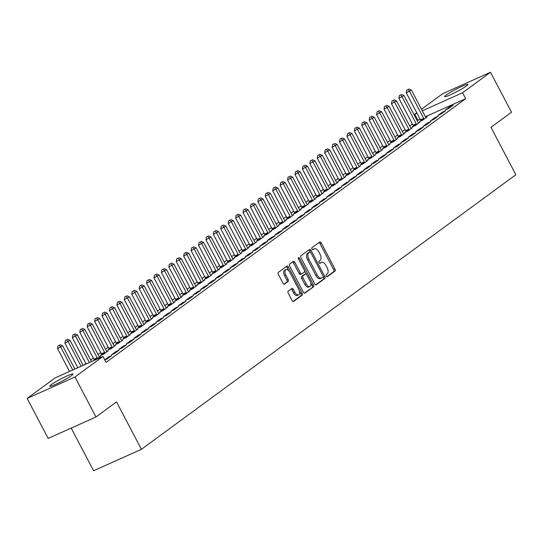 <?xml version="1.0" encoding="UTF-8"?>
<svg xmlns="http://www.w3.org/2000/svg" width="543" height="543" viewBox="0 0 543 543"><rect width="100%" height="100%" fill="white"/><g stroke="black" fill="none" stroke-linecap="round" stroke-linejoin="round"><path stroke-width="0.81" d="M326.214 276.102A1.154 0.624 65.9 0 0 327.198 276.787A1.154 0.624 65.9 0 0 327.259 276.747L334.997 271.072A1.649 0.889 65.9 0 0 334.963 269.084L321.218 242.911A1.649 0.889 65.9 0 0 319.82 241.94A1.649 0.889 65.9 0 0 319.732 241.995L311.987 247.669A1.154 0.624 65.9 0 0 312.015 249.061A1.154 0.624 65.9 0 0 312.999 249.739A1.154 0.624 65.9 0 0 313.06 249.705L314.058 248.965A5.281 2.844 65.9 0 1 314.343 248.803A5.281 2.844 65.9 0 1 318.836 251.911L319.983 254.09A5.281 2.844 65.9 0 1 320.092 260.457L319.087 261.19A1.154 0.624 65.9 0 0 319.114 262.581A1.154 0.624 65.9 0 0 320.099 263.26A1.154 0.624 65.9 0 0 320.16 263.226L321.157 262.493A5.281 2.844 65.9 0 1 321.442 262.323A5.281 2.844 65.9 0 1 325.936 265.432L327.076 267.618A5.281 2.844 65.9 0 1 327.191 273.977L326.187 274.71A1.154 0.624 65.9 0 0 326.214 276.102M51.293 384.654A13.113 1.269 152.3 0 1 64.081 377.337A13.113 1.269 152.3 0 1 72.986 374.046A13.113 1.269 152.3 0 1 71.452 375.62A13.113 1.269 152.3 0 1 58.664 382.937A13.113 1.269 152.3 0 1 49.766 386.236A13.113 1.269 152.3 0 1 51.293 384.654M446.217 95.052A13.113 1.269 152.3 0 1 459.005 87.735A13.113 1.269 152.3 0 1 467.903 84.436A13.113 1.269 152.3 0 1 466.376 86.018A13.113 1.269 152.3 0 1 453.588 93.335A13.113 1.269 152.3 0 1 444.683 96.627A13.113 1.269 152.3 0 1 446.217 95.052M288.211 291.191A1.649 0.889 65.9 0 0 288.245 293.172L292.1 300.517A1.649 0.889 65.9 0 0 293.498 301.487A1.649 0.889 65.9 0 0 293.587 301.44L302.186 295.134A1.649 0.889 65.9 0 0 302.152 293.145L288.408 266.973A1.649 0.889 65.9 0 0 287.003 266.002A1.649 0.889 65.9 0 0 286.914 266.056L278.321 272.355A1.649 0.889 65.9 0 0 278.355 274.344L283.012 283.215A1.649 0.889 65.9 0 0 284.417 284.186A1.649 0.889 65.9 0 0 284.505 284.138L288.184 281.437A1.649 0.889 65.9 0 0 288.15 279.448L285.842 275.05A4.412 2.376 65.9 0 1 285.985 269.593A4.412 2.376 65.9 0 1 289.738 272.192L298.779 289.426A4.412 2.376 65.9 0 1 298.636 294.883A4.412 2.376 65.9 0 1 294.883 292.283L293.376 289.412A1.649 0.889 65.9 0 0 291.978 288.435A1.649 0.889 65.9 0 0 291.883 288.489L288.211 291.191M102.946 356.473L74.968 376.991L27.15 398.413L55.128 377.901L102.946 356.473L106.055 362.398L465.656 98.697L462.541 92.772L422.291 110.806M421.47 109.252L442.701 93.681L490.519 72.26L511.52 112.258L490.96 127.327L515.85 174.731L141.411 449.319L116.521 401.915L95.968 416.99L74.968 376.991M490.519 72.26L462.541 92.772M314.75 283.908A1.649 0.889 65.9 0 0 316.155 284.878A1.649 0.889 65.9 0 0 316.243 284.824L324.836 278.525A1.649 0.889 65.9 0 0 324.802 276.536L311.058 250.364A1.649 0.889 65.9 0 0 309.659 249.393A1.649 0.889 65.9 0 0 309.571 249.441L300.971 255.746A1.649 0.889 65.9 0 0 301.012 257.735L314.75 283.908M313.508 286.833L304.915 293.132A1.649 0.889 65.9 0 1 304.827 293.186A1.649 0.889 65.9 0 1 303.422 292.215L289.684 266.043A1.649 0.889 65.9 0 1 289.65 264.054L293.329 261.353A1.649 0.889 65.9 0 1 293.417 261.305A1.649 0.889 65.9 0 1 294.815 262.276L300.388 272.891A1.649 0.889 65.9 0 0 301.793 273.862A1.649 0.889 65.9 0 0 301.881 273.808L304.324 272.016A1.649 0.889 65.9 0 0 304.29 270.034L298.487 258.977A1.154 0.624 65.9 0 1 298.521 257.552A1.154 0.624 65.9 0 1 299.505 258.23L313.474 284.844A1.649 0.889 65.9 0 1 313.508 286.833L304.358 293.172M71.194 428.088L93.593 470.74L141.411 449.319M104.765 359.948L107.297 358.814L111.749 355.55L108.519 357.002L104.69 359.805M126.587 344.669L123.356 346.115L118.903 349.38L122.141 347.934L126.587 344.669M94.258 360.084L93.26 360.817M96.491 359.364L100.74 356.249L99.328 356.88M141.431 333.789L138.2 335.235L133.748 338.499L136.979 337.054L141.431 333.789M109.102 349.197L107.901 350.079L111.132 348.633L115.584 345.368L114.173 346M156.275 322.902L153.038 324.347L148.592 327.612L151.823 326.167L156.275 322.902M123.94 338.316L122.738 339.192L125.969 337.746L130.422 334.481L129.01 335.112M171.113 312.021L167.882 313.467L163.429 316.732L166.66 315.286L171.113 312.021M138.784 327.429L137.583 328.311L140.813 326.866L145.266 323.601L143.854 324.232M185.957 301.134L182.726 302.587L178.274 305.852L181.505 304.399L185.957 301.134M153.621 316.549L152.42 317.431L155.651 315.978L160.104 312.714L158.692 313.345M200.795 290.254L197.564 291.7L193.111 294.964L196.342 293.519L200.795 290.254M168.466 305.661L167.264 306.544L170.495 305.098L174.948 301.833L173.536 302.465M215.639 279.367L212.408 280.819L207.955 284.084L211.186 282.631L215.639 279.367M183.303 294.781L182.102 295.663L185.333 294.218L189.785 290.946L188.38 291.584M230.476 268.486L227.245 269.932L222.793 273.197L226.024 271.751L230.476 268.486M198.147 283.901L196.946 284.776L200.177 283.331L204.63 280.066L203.218 280.697M245.321 257.606L242.09 259.052L237.637 262.317L240.868 260.871L245.321 257.606M212.985 273.014L211.79 273.896L215.021 272.45L219.474 269.185L218.062 269.817M260.158 246.719L256.927 248.165L252.475 251.429L255.705 249.984L260.158 246.719M227.829 262.133L226.628 263.009L229.859 261.563L234.311 258.298L232.899 258.93M275.002 235.838L271.771 237.284L267.319 240.549L270.55 239.103L275.002 235.838M242.673 251.246L241.472 252.128L244.703 250.683L249.156 247.418L247.744 248.049M289.84 224.951L286.609 226.404L282.156 229.669L285.387 228.216L289.84 224.951M257.511 240.366L256.31 241.248L259.54 239.796L263.993 236.531L262.581 237.169M304.684 214.071L301.453 215.517L297.001 218.781L300.231 217.336L304.684 214.071M272.355 229.479L271.154 230.361L274.385 228.915L278.837 225.65L277.425 226.282M319.522 203.184L316.291 204.636L311.838 207.901L315.069 206.449L319.522 203.184M287.193 218.598L285.991 219.481L289.222 218.035L293.675 214.763L292.263 215.401M334.366 192.303L331.135 193.749L326.682 197.014L329.913 195.568L334.366 192.303M302.037 207.718L300.836 208.593L304.066 207.148L308.519 203.883L307.107 204.514M349.203 181.423L345.972 182.869L341.52 186.134L344.751 184.688L349.203 181.423M316.874 196.831L315.673 197.713L318.904 196.267L323.356 193.003L321.945 193.634M364.048 170.536L360.817 171.982L356.364 175.246L359.595 173.801L364.048 170.536M331.719 185.95L330.517 186.833L333.748 185.38L338.201 182.115L336.789 182.747M378.885 159.656L375.654 161.101L371.202 164.366L374.432 162.92L378.885 159.656M346.556 175.063L345.355 175.946L348.586 174.5L353.038 171.235L351.626 171.866M393.729 148.768L390.498 150.221L386.046 153.486L389.277 152.033L393.729 148.768M361.4 164.183L360.199 165.065L363.43 163.613L367.882 160.348L366.471 160.986M408.567 137.888L405.336 139.334L400.89 142.599L404.121 141.153L408.567 137.888M376.238 153.296L375.037 154.178L378.267 152.732L382.72 149.468L381.308 150.099M423.411 127.001L420.18 128.453L415.728 131.718L418.958 130.266L423.411 127.001M391.082 142.415L389.881 143.298L393.112 141.852L397.564 138.58L396.152 139.218M438.255 116.121L435.024 117.566L430.572 120.831L433.803 119.385L438.255 116.121M405.92 131.535L404.718 132.411L407.949 130.965L412.402 127.7L410.99 128.331M453.093 105.24L449.862 106.686L445.409 109.951L448.64 108.505L453.093 105.24M420.764 120.648L419.563 121.53L422.793 120.084L427.246 116.82L425.834 117.451M465.656 98.697L425.4 116.731M420.092 119.114L417.167 120.614M412.429 124.089L409.741 126.057M405.003 129.533L402.322 131.501M397.585 134.969L394.904 136.938M390.166 140.413L387.478 142.381M382.747 145.857L380.059 147.825M375.322 151.3L372.641 153.269M367.903 156.737L365.222 158.705M360.484 162.181L357.796 164.149M353.065 167.624L350.378 169.592M345.64 173.061L342.959 175.029M338.221 178.504L335.54 180.473M330.802 183.948L328.115 185.916M323.377 189.392L320.696 191.36M315.958 194.828L313.277 196.797M308.539 200.272L305.858 202.24M301.121 205.716L298.433 207.684M293.695 211.152L291.014 213.121M286.276 216.596L283.595 218.564M278.858 222.039L276.177 224.008M271.439 227.483L268.751 229.445M264.013 232.92L261.332 234.888M256.595 238.363L253.914 240.332M249.176 243.807L246.488 245.775M241.757 249.244L239.069 251.212M234.332 254.687L231.651 256.656M226.913 260.131L224.232 262.099M219.494 265.575L216.806 267.536M212.075 271.011L209.388 272.98M204.65 276.455L201.969 278.423M197.231 281.898L194.55 283.867M189.812 287.335L187.125 289.304M182.387 292.779L179.706 294.747M174.968 298.222L172.287 300.191M167.549 303.666L164.868 305.628M160.131 309.103L157.443 311.071M152.705 314.546L150.024 316.515M145.286 319.99L142.605 321.958M137.868 325.427L135.18 327.395M130.449 330.87L127.761 332.839M123.023 336.314L120.342 338.282M115.605 341.757L112.924 343.719M108.186 347.194L105.498 349.163M100.767 352.638L98.079 354.606M93.342 358.081L90.661 360.05M85.923 363.518L83.887 365.011M413.345 126.091L412.144 126.974L415.375 125.521L419.827 122.256L418.415 122.894M445.674 110.677L442.443 112.129L437.991 115.394L441.221 113.942L445.674 110.677M398.501 136.972L397.3 137.854L400.53 136.408L404.983 133.144L403.571 133.775M430.83 121.564L427.599 123.01L423.146 126.275L426.377 124.829L430.83 121.564M383.663 147.859L382.462 148.741L385.693 147.289L390.145 144.024L388.734 144.655M415.992 132.444L412.761 133.89L408.309 137.155L411.54 135.709L415.992 132.444M368.819 158.739L367.618 159.622L370.849 158.176L375.301 154.911L373.889 155.542M401.148 143.332L397.917 144.777L393.465 148.042L396.695 146.596L401.148 143.332M353.975 169.626L352.78 170.502L356.011 169.056L360.464 165.791L359.052 166.423M386.311 154.212L383.08 155.658L378.627 158.923L381.858 157.477L386.311 154.212M339.137 180.507L337.936 181.389L341.167 179.943L345.619 176.672L344.208 177.31M371.466 165.092L368.235 166.545L363.783 169.81L367.014 168.357L371.466 165.092M324.293 191.387L323.092 192.27L326.329 190.824L330.775 187.559L329.37 188.19M356.629 175.98L353.398 177.425L348.945 180.69L352.176 179.244L356.629 175.98M309.456 202.274L308.254 203.157L311.485 201.704L315.938 198.439L314.526 199.077M341.785 186.86L338.554 188.312L334.101 191.577L337.332 190.125L341.785 186.86M294.611 213.155L293.41 214.037L296.641 212.591L301.094 209.326L299.682 209.958M326.947 197.747L323.716 199.193L319.264 202.458L322.494 201.012L326.947 197.747M279.774 224.042L278.573 224.924L281.803 223.472L286.256 220.207L284.844 220.838M312.103 208.627L308.872 210.073L304.419 213.338L307.65 211.892L312.103 208.627M264.93 234.922L263.728 235.805L266.959 234.359L271.412 231.094L270 231.725M297.265 219.515L294.034 220.96L289.582 224.225L292.813 222.779L297.265 219.515M250.092 245.809L248.891 246.685L252.122 245.239L256.574 241.974L255.162 242.606M282.421 230.395L279.19 231.841L274.738 235.105L277.968 233.66L282.421 230.395M235.248 256.69L234.047 257.572L237.277 256.126L241.73 252.855L240.318 253.493M267.577 241.275L264.346 242.728L259.893 245.993L263.131 244.54L267.577 241.275M220.41 267.57L219.209 268.452L222.44 267.007L226.893 263.742L225.481 264.373M252.739 252.162L249.508 253.608L245.056 256.873L248.287 255.427L252.739 252.162M205.566 278.457L204.365 279.34L207.596 277.887L212.048 274.622L210.636 275.253M237.895 263.043L234.664 264.495L230.212 267.76L233.442 266.308L237.895 263.043M190.729 289.338L189.527 290.22L192.758 288.774L197.211 285.509L195.799 286.141M223.058 273.93L219.827 275.376L215.374 278.64L218.605 277.195L223.058 273.93M175.884 300.225L174.683 301.1L177.914 299.655L182.367 296.39L180.955 297.021M208.213 284.81L204.982 286.256L200.53 289.521L203.761 288.075L208.213 284.81M161.047 311.105L159.846 311.987L163.076 310.542L167.529 307.277L166.117 307.908M193.376 295.697L190.145 297.143L185.692 300.408L188.923 298.962L193.376 295.697M146.203 321.992L145.001 322.868L148.232 321.422L152.685 318.157L151.273 318.789M178.532 306.578L175.301 308.024L170.848 311.288L174.079 309.843L178.532 306.578M131.365 332.873L130.164 333.755L133.395 332.309L137.847 329.038L136.436 329.676M163.694 317.458L160.463 318.911L156.011 322.175L159.242 320.723L163.694 317.458M116.521 343.753L115.32 344.635L118.55 343.19L123.003 339.925L121.591 340.556M148.85 328.345L145.619 329.791L141.166 333.056L144.397 331.61L148.85 328.345M101.684 354.64L100.482 355.522L103.713 354.07L108.166 350.805L106.754 351.436M134.012 339.226L130.782 340.671L126.329 343.943L129.56 342.49L134.012 339.226M119.168 350.113L115.937 351.559L111.485 354.823L114.716 353.378L119.168 350.113M95.968 416.99L48.151 438.411L27.15 398.413M417.839 120.125L414.723 114.2L416.739 112.72M416.983 113.188L414.723 114.2M449.862 106.686L450.215 107.351M442.443 112.129L442.789 112.795M435.024 117.566L435.371 118.231M427.599 123.01L427.952 123.675M420.18 128.453L420.526 129.119M412.761 133.89L413.108 134.555M405.336 139.334L405.689 139.999M397.917 144.777L398.27 145.443M390.498 150.221L390.845 150.886M383.08 155.658L383.426 156.323M375.654 161.101L376.007 161.766M368.235 166.545L368.588 167.21M360.817 171.982L361.163 172.647M353.398 177.425L353.744 178.09M345.972 182.869L346.325 183.534M338.554 188.312L338.907 188.978M331.135 193.749L331.481 194.414M323.716 199.193L324.062 199.858M316.291 204.636L316.644 205.302M308.872 210.073L309.225 210.738M301.453 215.517L301.799 216.182M294.034 220.96L294.381 221.625M286.609 226.404L286.962 227.069M279.19 231.841L279.536 232.506M271.771 237.284L272.118 237.949M264.346 242.728L264.699 243.393M256.927 248.165L257.28 248.83M249.508 253.608L249.855 254.273M242.09 259.052L242.436 259.717M234.664 264.495L235.017 265.16M227.245 269.932L227.598 270.597M219.827 275.376L220.173 276.041M212.408 280.819L212.754 281.484M204.982 286.256L205.335 286.921M197.564 291.7L197.917 292.365M190.145 297.143L190.491 297.808M182.726 302.587L183.072 303.252M175.301 308.024L175.654 308.689M167.882 313.467L168.235 314.132M160.463 318.911L160.809 319.576M153.038 324.347L153.391 325.013M145.619 329.791L145.972 330.456M138.2 335.235L138.546 335.9M130.782 340.671L131.128 341.343M123.356 346.115L123.709 346.78M115.937 351.559L116.29 352.224M108.519 357.002L108.865 357.667M320.465 262.805A5.281 2.844 65.9 0 0 320.153 262.907A5.281 2.844 65.9 0 0 319.868 263.07L321.157 262.493M313.365 249.278A5.281 2.844 65.9 0 0 313.053 249.38A5.281 2.844 65.9 0 0 312.768 249.549L314.058 248.965M326.777 276.733L333.707 271.649A1.649 0.889 65.9 0 0 333.673 269.661L319.929 243.488A1.649 0.889 65.9 0 0 318.999 242.531M310.386 252.122L309.768 250.941A1.649 0.889 65.9 0 0 308.838 249.977M315.68 284.871L323.547 279.102A1.649 0.889 65.9 0 0 323.513 277.113L323.166 276.468M322.97 277.073A1.154 0.624 65.9 0 0 322.942 275.681L310.881 252.712A1.154 0.624 65.9 0 0 309.897 252.027A1.154 0.624 65.9 0 0 309.836 252.067L308.777 252.841A5.281 2.844 65.9 0 0 308.892 259.201L317.139 274.907A5.281 2.844 65.9 0 0 321.626 278.016A5.281 2.844 65.9 0 0 321.911 277.853L322.97 277.073M308.675 252.583A1.154 0.624 65.9 0 0 308.607 252.61A1.154 0.624 65.9 0 0 308.546 252.644L309.836 252.067M321.626 278.016L320.336 278.593A5.281 2.844 65.9 0 1 315.843 275.484L307.603 259.785A5.281 2.844 65.9 0 1 307.487 253.418L308.546 252.644M301.698 273.889L300.591 274.385A1.649 0.889 65.9 0 1 300.503 274.439A1.649 0.889 65.9 0 1 299.098 273.468L293.525 262.853A1.649 0.889 65.9 0 0 292.596 261.889M304.596 270.964L306.313 274.235M310.677 282.557L312.184 285.421L313.474 284.844M306.171 283.901A4.412 2.376 65.9 0 0 309.924 286.5A4.412 2.376 65.9 0 0 310.073 281.043L306.883 274.975A1.649 0.889 65.9 0 0 305.478 274.005A1.649 0.889 65.9 0 0 305.39 274.052L302.953 275.844A1.649 0.889 65.9 0 0 302.987 277.833L306.171 283.901L304.881 284.484A4.412 2.376 65.9 0 0 308.634 287.084L309.924 286.5M304.284 274.548A1.649 0.889 65.9 0 0 304.189 274.582A1.649 0.889 65.9 0 0 304.1 274.636L305.39 274.052M304.881 284.484L301.691 278.41A1.649 0.889 65.9 0 1 301.657 276.421L304.1 274.636M312.218 287.41A1.649 0.889 65.9 0 0 312.184 285.421M298.636 294.883L297.347 295.46A4.412 2.376 65.9 0 1 293.593 292.86L292.086 289.989A1.649 0.889 65.9 0 0 291.157 289.025M285.985 269.593L284.688 270.176A4.412 2.376 65.9 0 0 284.546 275.627L285.842 275.05M283.948 284.179L286.894 282.014A1.649 0.889 65.9 0 0 286.853 280.025L284.546 275.627M288.862 270.876L287.118 267.556A1.649 0.889 65.9 0 0 286.181 266.593M293.03 301.48L300.89 295.718A1.649 0.889 65.9 0 0 300.856 293.729L299.39 290.933M426.045 117.695L425.888 117.512A1.683 0.903 -114.1 0 1 425.542 116.996L411.39 90.036L406.3 92.846L420.458 119.806A1.683 0.903 -114.1 0 1 420.696 120.397L420.852 120.953M408.105 89.5L406.816 90.077L408.105 89.5L409.531 91.4L423.689 118.36A1.683 0.903 -114.1 0 1 423.927 118.951L423.995 119.202M408.852 88.957L411.39 90.036M406.3 92.846L406.816 90.077M418.626 123.139L418.463 122.956A1.683 0.903 -114.1 0 1 418.124 122.44L403.965 95.48L398.881 98.29L413.033 125.25A1.683 0.903 -114.1 0 1 413.271 125.84L413.427 126.397M400.686 94.944L399.397 95.52L400.686 94.944L402.112 96.837L416.264 123.804A1.683 0.903 -114.1 0 1 416.501 124.395L416.576 124.646M401.433 94.394L403.965 95.48M398.881 98.29L399.397 95.52M411.2 128.582L411.044 128.399A1.683 0.903 -114.1 0 1 410.698 127.883L396.546 100.923L391.462 103.727L405.614 130.693A1.683 0.903 -114.1 0 1 405.852 131.284L406.008 131.834M393.268 100.38L391.978 100.964L393.268 100.38L394.693 102.281L408.845 129.241A1.683 0.903 -114.1 0 1 409.083 129.838L409.15 130.082M394.008 99.837L396.546 100.923M391.462 103.727L391.978 100.964M403.782 134.026L403.625 133.836A1.683 0.903 -114.1 0 1 403.279 133.327L389.127 106.36L384.037 109.17L398.195 136.13A1.683 0.903 -114.1 0 1 398.433 136.727L398.589 137.277M385.849 105.824L384.553 106.401L385.849 105.824L387.268 107.724L401.426 134.684A1.683 0.903 -114.1 0 1 401.664 135.275L401.732 135.526M386.589 105.281L389.127 106.36M384.037 109.17L384.553 106.401M396.363 139.463L396.207 139.279A1.683 0.903 -114.1 0 1 395.861 138.764L381.709 111.804L376.618 114.614L390.777 141.574A1.683 0.903 -114.1 0 1 391.008 142.164L391.164 142.721M378.423 111.267L377.134 111.844L378.423 111.267L379.849 113.168L394.008 140.128A1.683 0.903 -114.1 0 1 394.238 140.718L394.313 140.97M379.17 110.724L381.709 111.804M376.618 114.614L377.134 111.844M388.944 144.906L388.781 144.723A1.683 0.903 -114.1 0 1 388.442 144.207L374.283 117.247L369.199 120.057L383.351 147.017A1.683 0.903 -114.1 0 1 383.589 147.608L383.745 148.164M371.005 116.704L369.715 117.288L371.005 116.704L372.43 118.605L386.582 145.565A1.683 0.903 -114.1 0 1 386.82 146.162L386.894 146.406M371.745 116.161L374.283 117.247M369.199 120.057L369.715 117.288M381.519 150.35L381.362 150.16A1.683 0.903 -114.1 0 1 381.016 149.651L366.864 122.691L361.781 125.494L375.932 152.454A1.683 0.903 -114.1 0 1 376.17 153.051L376.326 153.601M363.586 122.148L362.29 122.725L363.586 122.148L365.011 124.048L379.163 151.008A1.683 0.903 -114.1 0 1 379.401 151.599L379.469 151.85M364.326 121.605L366.864 122.691M361.781 125.494L362.29 122.725M374.1 155.787L373.944 155.603A1.683 0.903 -114.1 0 1 373.598 155.088L359.446 128.128L354.355 130.938L368.514 157.898A1.683 0.903 -114.1 0 1 368.751 158.488L368.907 159.045M356.167 127.591L354.871 128.168L356.167 127.591L357.586 129.492L371.745 156.452A1.683 0.903 -114.1 0 1 371.982 157.042L372.05 157.294M356.907 127.048L359.446 128.128M354.355 130.938L354.871 128.168M366.681 161.23L366.525 161.047A1.683 0.903 -114.1 0 1 366.179 160.531L352.02 133.571L346.936 136.381L361.095 163.341A1.683 0.903 -114.1 0 1 361.326 163.932L361.482 164.488M348.742 133.035L347.452 133.612L348.742 133.035L350.167 134.929L364.326 161.895A1.683 0.903 -114.1 0 1 364.557 162.486L364.631 162.737M349.488 132.485L352.02 133.571M346.936 136.381L347.452 133.612M359.262 166.674L359.099 166.491A1.683 0.903 -114.1 0 1 358.76 165.975L344.601 139.015L339.518 141.818L353.669 168.785A1.683 0.903 -114.1 0 1 353.907 169.375L354.063 169.925M341.323 138.472L340.033 139.056L341.323 138.472L342.748 140.372L356.9 167.332A1.683 0.903 -114.1 0 1 357.138 167.93L357.213 168.174M342.063 137.929L344.601 139.015M339.518 141.818L340.033 139.056M351.837 172.117L351.681 171.927A1.683 0.903 -114.1 0 1 351.335 171.418L337.183 144.452L332.099 147.262L346.251 174.222A1.683 0.903 -114.1 0 1 346.488 174.819L346.644 175.369M333.904 143.915L332.608 144.492L333.904 143.915L335.33 145.816L349.482 172.776A1.683 0.903 -114.1 0 1 349.719 173.366L349.787 173.617M334.644 143.372L337.183 144.452M332.099 147.262L332.608 144.492M344.418 177.554L344.262 177.371A1.683 0.903 -114.1 0 1 343.916 176.855L329.764 149.895L324.673 152.705L338.832 179.665A1.683 0.903 -114.1 0 1 339.07 180.256L339.226 180.812M326.486 149.359L325.189 149.936L326.486 149.359L327.904 151.259L342.063 178.219A1.683 0.903 -114.1 0 1 342.3 178.81L342.368 179.061M327.225 148.816L329.764 149.895M324.673 152.705L325.189 149.936M336.999 182.998L336.836 182.815A1.683 0.903 -114.1 0 1 336.497 182.299L322.338 155.339L317.255 158.149L331.406 185.109A1.683 0.903 -114.1 0 1 331.644 185.699L331.8 186.256M319.06 154.796L317.77 155.379L319.06 154.796L320.485 156.696L334.644 183.656A1.683 0.903 -114.1 0 1 334.875 184.253L334.95 184.498M319.807 154.253L322.338 155.339M317.255 158.149L317.77 155.379M329.574 188.441L329.418 188.251A1.683 0.903 -114.1 0 1 329.078 187.742L314.92 160.782L309.836 163.586L323.988 190.545A1.683 0.903 -114.1 0 1 324.225 191.143L324.381 191.693M311.641 160.239L310.352 160.816L311.641 160.239L313.067 162.14L327.219 189.1A1.683 0.903 -114.1 0 1 327.456 189.69L327.524 189.941M312.381 159.696L314.92 160.782M309.836 163.586L310.352 160.816M322.155 193.878L321.999 193.695A1.683 0.903 -114.1 0 1 321.653 193.179L307.501 166.219L302.417 169.029L316.569 195.989A1.683 0.903 -114.1 0 1 316.807 196.58L316.963 197.136M304.223 165.683L302.926 166.26L304.223 165.683L305.648 167.583L319.8 194.543A1.683 0.903 -114.1 0 1 320.037 195.134L320.105 195.385M304.962 165.14L307.501 166.219M302.417 169.029L302.926 166.26M314.736 199.322L314.58 199.138A1.683 0.903 -114.1 0 1 314.234 198.623L300.082 171.663L294.992 174.473L309.15 201.433A1.683 0.903 -114.1 0 1 309.388 202.023L309.544 202.58M296.804 171.126L295.507 171.703L296.804 171.126L298.222 173.02L312.381 199.987A1.683 0.903 -114.1 0 1 312.619 200.577L312.687 200.829M297.544 170.577L300.082 171.663M294.992 174.473L295.507 171.703M307.318 204.765L307.155 204.582A1.683 0.903 -114.1 0 1 306.815 204.066L292.657 177.106L287.573 179.909L301.725 206.876A1.683 0.903 -114.1 0 1 301.962 207.467L302.118 208.017M289.378 176.563L288.089 177.147L289.378 176.563L290.804 178.464L304.956 205.424A1.683 0.903 -114.1 0 1 305.193 206.021L305.268 206.265M290.125 176.02L292.657 177.106M287.573 179.909L288.089 177.147M299.892 210.209L299.736 210.019A1.683 0.903 -114.1 0 1 299.39 209.51L285.238 182.543L280.154 185.353L294.306 212.313A1.683 0.903 -114.1 0 1 294.544 212.91L294.7 213.46M281.96 182.007L280.67 182.584L281.96 182.007L283.385 183.907L297.537 210.867A1.683 0.903 -114.1 0 1 297.774 211.458L297.842 211.709M282.699 181.464L285.238 182.543M280.154 185.353L280.67 182.584M292.473 215.646L292.317 215.462A1.683 0.903 -114.1 0 1 291.971 214.947L277.819 187.987L272.729 190.797L286.887 217.757A1.683 0.903 -114.1 0 1 287.125 218.347L287.281 218.904M274.541 187.45L273.244 188.027L274.541 187.45L275.959 189.351L290.118 216.311A1.683 0.903 -114.1 0 1 290.356 216.901L290.424 217.152M275.281 186.907L277.819 187.987M272.729 190.797L273.244 188.027M285.055 221.089L284.899 220.906A1.683 0.903 -114.1 0 1 284.552 220.39L270.4 193.43L265.31 196.24L279.469 223.2A1.683 0.903 -114.1 0 1 279.706 223.791L279.855 224.347M267.115 192.887L265.826 193.471L267.115 192.887L268.541 194.788L282.699 221.748A1.683 0.903 -114.1 0 1 282.937 222.345L283.005 222.589M267.862 192.344L270.4 193.43M265.31 196.24L265.826 193.471M277.636 226.533L277.473 226.343A1.683 0.903 -114.1 0 1 277.134 225.834L262.975 198.874L257.891 201.677L272.043 228.637A1.683 0.903 -114.1 0 1 272.281 229.234L272.437 229.784M259.697 198.331L258.407 198.908L259.697 198.331L261.122 200.231L275.274 227.191A1.683 0.903 -114.1 0 1 275.511 227.782L275.586 228.033M260.443 197.788L262.975 198.874M257.891 201.677L258.407 198.908M270.21 231.97L270.054 231.786A1.683 0.903 -114.1 0 1 269.708 231.27L255.556 204.311L250.472 207.121L264.624 234.081A1.683 0.903 -114.1 0 1 264.862 234.671L265.018 235.228M252.278 203.774L250.988 204.351L252.278 203.774L253.703 205.675L267.855 232.635A1.683 0.903 -114.1 0 1 268.093 233.225L268.161 233.476M253.018 203.231L255.556 204.311M250.472 207.121L250.988 204.351M262.792 237.413L262.636 237.23A1.683 0.903 -114.1 0 1 262.289 236.714L248.137 209.754L243.047 212.564L257.206 239.524A1.683 0.903 -114.1 0 1 257.443 240.115L257.599 240.671M244.859 209.218L243.563 209.795L244.859 209.218L246.278 211.112L260.436 238.078A1.683 0.903 -114.1 0 1 260.674 238.669L260.742 238.92M245.599 208.668L248.137 209.754M243.047 212.564L243.563 209.795M255.373 242.857L255.217 242.673A1.683 0.903 -114.1 0 1 254.871 242.158L240.712 215.198L235.628 218.001L249.787 244.968A1.683 0.903 -114.1 0 1 250.018 245.558L250.174 246.108M237.434 214.655L236.144 215.238L237.434 214.655L238.859 216.555L253.018 243.515A1.683 0.903 -114.1 0 1 253.248 244.112L253.323 244.357M238.18 214.112L240.712 215.198M235.628 218.001L236.144 215.238M247.954 248.3L247.791 248.11A1.683 0.903 -114.1 0 1 247.452 247.601L233.293 220.634L228.209 223.444L242.361 250.404A1.683 0.903 -114.1 0 1 242.599 251.002L242.755 251.552M230.015 220.098L228.725 220.675L230.015 220.098L231.44 221.999L245.592 248.959A1.683 0.903 -114.1 0 1 245.83 249.549L245.904 249.8M230.755 219.555L233.293 220.634M228.209 223.444L228.725 220.675M240.529 253.737L240.373 253.554A1.683 0.903 -114.1 0 1 240.026 253.038L225.874 226.078L220.791 228.888L234.943 255.848A1.683 0.903 -114.1 0 1 235.18 256.439L235.336 256.995M222.596 225.542L221.3 226.119L222.596 225.542L224.021 227.442L238.173 254.402A1.683 0.903 -114.1 0 1 238.411 254.993L238.479 255.244M223.336 224.999L225.874 226.078M220.791 228.888L221.3 226.119M233.11 259.181L232.954 258.997A1.683 0.903 -114.1 0 1 232.608 258.482L218.456 231.522L213.365 234.332L227.524 261.292A1.683 0.903 -114.1 0 1 227.761 261.882L227.917 262.439M215.177 230.979L213.881 231.562L215.177 230.979L216.596 232.879L230.755 259.839A1.683 0.903 -114.1 0 1 230.992 260.436L231.06 260.681M215.917 230.436L218.456 231.522M213.365 234.332L213.881 231.562M225.691 264.624L225.535 264.434A1.683 0.903 -114.1 0 1 225.189 263.925L211.03 236.965L205.946 239.768L220.105 266.728A1.683 0.903 -114.1 0 1 220.336 267.326L220.492 267.875M207.752 236.422L206.462 236.999L207.752 236.422L209.177 238.323L223.336 265.283A1.683 0.903 -114.1 0 1 223.567 265.873L223.641 266.124M208.498 235.879L211.03 236.965M205.946 239.768L206.462 236.999M218.272 270.061L218.11 269.878A1.683 0.903 -114.1 0 1 217.77 269.362L203.611 242.402L198.528 245.212L212.68 272.172A1.683 0.903 -114.1 0 1 212.917 272.762L213.073 273.319M200.333 241.866L199.043 242.443L200.333 241.866L201.758 243.766L215.91 270.726A1.683 0.903 -114.1 0 1 216.148 271.317L216.223 271.568M201.073 241.323L203.611 242.402M198.528 245.212L199.043 242.443M210.847 275.505L210.691 275.321A1.683 0.903 -114.1 0 1 210.345 274.806L196.193 247.846L191.109 250.656L205.261 277.616A1.683 0.903 -114.1 0 1 205.498 278.206L205.654 278.763M192.914 247.309L191.618 247.886L192.914 247.309L194.34 249.203L208.492 276.17A1.683 0.903 -114.1 0 1 208.729 276.76L208.797 277.011M193.654 246.76L196.193 247.846M191.109 250.656L191.618 247.886M203.428 280.948L203.272 280.765A1.683 0.903 -114.1 0 1 202.926 280.249L188.774 253.289L183.683 256.092L197.842 283.059A1.683 0.903 -114.1 0 1 198.08 283.65L198.236 284.199M185.496 252.746L184.199 253.33L185.496 252.746L186.914 254.647L201.073 281.607A1.683 0.903 -114.1 0 1 201.31 282.204L201.378 282.448M186.235 252.203L188.774 253.289M183.683 256.092L184.199 253.33M196.009 286.392L195.847 286.202A1.683 0.903 -114.1 0 1 195.507 285.693L181.348 258.726L176.265 261.536L190.417 288.496A1.683 0.903 -114.1 0 1 190.654 289.093L190.81 289.643M178.07 258.19L176.78 258.767L178.07 258.19L179.495 260.09L193.647 287.05A1.683 0.903 -114.1 0 1 193.885 287.641L193.96 287.892M178.817 257.647L181.348 258.726M176.265 261.536L176.78 258.767M188.584 291.829L188.428 291.645A1.683 0.903 -114.1 0 1 188.088 291.129L173.93 264.169L168.846 266.98L182.998 293.939A1.683 0.903 -114.1 0 1 183.235 294.53L183.391 295.087M170.651 263.633L169.362 264.21L170.651 263.633L172.077 265.534L186.229 292.494A1.683 0.903 -114.1 0 1 186.466 293.084L186.534 293.335M171.391 263.09L173.93 264.169M168.846 266.98L169.362 264.21M181.165 297.272L181.009 297.089A1.683 0.903 -114.1 0 1 180.663 296.573L166.511 269.613L161.427 272.423L175.579 299.383A1.683 0.903 -114.1 0 1 175.817 299.974L175.973 300.53M163.233 269.07L161.936 269.654L163.233 269.07L164.658 270.971L178.81 297.931A1.683 0.903 -114.1 0 1 179.047 298.528L179.115 298.772M163.972 268.527L166.511 269.613M161.427 272.423L161.936 269.654M173.746 302.716L173.59 302.526A1.683 0.903 -114.1 0 1 173.244 302.017L159.092 275.057L154.002 277.86L168.16 304.82A1.683 0.903 -114.1 0 1 168.398 305.417L168.554 305.967M155.814 274.514L154.517 275.091L155.814 274.514L157.232 276.414L171.391 303.374A1.683 0.903 -114.1 0 1 171.629 303.965L171.697 304.216M156.554 273.971L159.092 275.057M154.002 277.86L154.517 275.091M166.328 308.152L166.165 307.969A1.683 0.903 -114.1 0 1 165.825 307.453L151.667 280.493L146.583 283.303L160.735 310.263A1.683 0.903 -114.1 0 1 160.972 310.854L161.128 311.411M148.388 279.957L147.099 280.534L148.388 279.957L149.814 281.858L163.966 308.818A1.683 0.903 -114.1 0 1 164.203 309.408L164.278 309.659M149.135 279.414L151.667 280.493M146.583 283.303L147.099 280.534M158.902 313.596L158.746 313.413A1.683 0.903 -114.1 0 1 158.4 312.897L144.248 285.937L139.164 288.747L153.316 315.707A1.683 0.903 -114.1 0 1 153.554 316.297L153.71 316.854M140.97 285.401L139.68 285.978L140.97 285.401L142.395 287.295L156.547 314.261A1.683 0.903 -114.1 0 1 156.784 314.852L156.852 315.103M141.709 284.851L144.248 285.937M139.164 288.747L139.68 285.978M151.483 319.04L151.327 318.856A1.683 0.903 -114.1 0 1 150.981 318.341L136.829 291.381L131.739 294.184L145.897 321.151A1.683 0.903 -114.1 0 1 146.135 321.741L146.291 322.291M133.551 290.838L132.254 291.421L133.551 290.838L134.969 292.738L149.128 319.698A1.683 0.903 -114.1 0 1 149.366 320.295L149.434 320.54M134.291 290.295L136.829 291.381M131.739 294.184L132.254 291.421M144.065 324.483L143.909 324.293A1.683 0.903 -114.1 0 1 143.562 323.784L129.41 296.817L124.32 299.627L138.479 326.587A1.683 0.903 -114.1 0 1 138.709 327.185L138.865 327.734M126.125 296.281L124.836 296.858L126.125 296.281L127.551 298.182L141.709 325.142A1.683 0.903 -114.1 0 1 141.947 325.732L142.015 325.983M126.872 295.738L129.41 296.817M124.32 299.627L124.836 296.858M136.646 329.92L136.483 329.737A1.683 0.903 -114.1 0 1 136.144 329.221L121.985 302.261L116.901 305.071L131.053 332.031A1.683 0.903 -114.1 0 1 131.291 332.621L131.447 333.178M118.707 301.725L117.417 302.302L118.707 301.725L120.132 303.625L134.284 330.585A1.683 0.903 -114.1 0 1 134.521 331.176L134.596 331.427M119.453 301.182L121.985 302.261M116.901 305.071L117.417 302.302M129.22 335.364L129.064 335.18A1.683 0.903 -114.1 0 1 128.718 334.664L114.566 307.705L109.482 310.515L123.634 337.474A1.683 0.903 -114.1 0 1 123.872 338.065L124.028 338.622M111.288 307.162L109.998 307.745L111.288 307.162L112.713 309.062L126.865 336.022A1.683 0.903 -114.1 0 1 127.103 336.619L127.171 336.864M112.028 306.619L114.566 307.705M109.482 310.515L109.998 307.745M121.802 340.807L121.646 340.617A1.683 0.903 -114.1 0 1 121.299 340.108L107.147 313.148L102.057 315.951L116.216 342.911A1.683 0.903 -114.1 0 1 116.453 343.509L116.609 344.058M103.869 312.605L102.573 313.182L103.869 312.605L105.288 314.506L119.446 341.466A1.683 0.903 -114.1 0 1 119.684 342.056L119.752 342.307M104.609 312.062L107.147 313.148M102.057 315.951L102.573 313.182M114.383 346.244L114.227 346.061A1.683 0.903 -114.1 0 1 113.881 345.545L99.722 318.585L94.638 321.395L108.797 348.355A1.683 0.903 -114.1 0 1 109.028 348.945L109.184 349.502M96.444 318.049L95.154 318.626L96.444 318.049L97.869 319.949L112.028 346.909A1.683 0.903 -114.1 0 1 112.258 347.5L112.333 347.751M97.19 317.506L99.722 318.585M94.638 321.395L95.154 318.626M106.964 351.688L106.801 351.504A1.683 0.903 -114.1 0 1 106.462 350.988L92.303 324.028L87.219 326.838L101.371 353.798A1.683 0.903 -114.1 0 1 101.609 354.389L101.765 354.946M89.025 323.492L87.735 324.069L89.025 323.492L90.45 325.386L104.602 352.353A1.683 0.903 -114.1 0 1 104.84 352.943L104.914 353.194M89.765 322.942L92.303 324.028M87.219 326.838L87.735 324.069M99.539 357.131L99.383 356.948A1.683 0.903 -114.1 0 1 99.036 356.432L84.884 329.472L79.801 332.275L93.953 359.242A1.683 0.903 -114.1 0 1 94.19 359.833L94.333 360.335M81.606 328.929L80.31 329.513L81.606 328.929L83.031 330.83L97.183 357.789A1.683 0.903 -114.1 0 1 97.421 358.387L97.489 358.631M82.346 328.386L84.884 329.472M79.801 332.275L80.31 329.513M91.482 361.611L77.466 334.909L72.375 337.719L86.167 363.993M74.187 334.373L72.891 334.95L74.187 334.373L75.606 336.273L89.398 362.541M74.927 333.83L77.466 334.909M72.375 337.719L72.891 334.95M83.16 365.337L70.04 340.352L64.956 343.162L77.853 367.72M66.762 339.816L65.472 340.393L66.762 339.816L68.187 341.717L81.083 366.274M67.508 339.273L70.04 340.352M64.956 343.162L65.472 340.393M74.839 369.064L62.621 345.796L57.538 348.606L69.531 371.446M59.343 345.253L58.053 345.837L59.343 345.253L60.768 347.153L72.762 370M60.083 344.71L62.621 345.796M57.538 348.606L58.053 345.837M319.929 243.488L321.218 242.911M333.673 269.661L334.963 269.084M333.707 271.649L334.997 271.072M309.768 250.941L311.058 250.364M323.513 277.113L324.802 276.536M323.547 279.102L324.836 278.525M307.487 253.418L308.777 252.841M307.603 259.785L308.892 259.201M315.843 275.484L317.139 274.907M293.525 262.853L294.815 262.276M299.098 273.468L300.388 272.891M298.378 258.739L299.505 258.23M301.657 276.421L302.953 275.844M301.691 278.41L302.987 277.833M292.086 289.989L293.376 289.412M293.593 292.86L294.883 292.283M286.853 280.025L288.15 279.448M286.894 282.014L288.184 281.437M287.118 267.556L288.408 266.973M300.856 293.729L302.152 293.145M300.89 295.718L302.186 295.134M420.458 119.806L423.689 118.36M420.696 120.397L423.927 118.951M413.033 125.25L416.264 123.804M413.271 125.84L416.501 124.395M405.614 130.693L408.845 129.241M405.852 131.284L409.083 129.838M398.195 136.13L401.426 134.684M398.433 136.727L401.664 135.275M390.777 141.574L394.008 140.128M391.008 142.164L394.238 140.718M383.351 147.017L386.582 145.565M383.589 147.608L386.82 146.162M375.932 152.454L379.163 151.008M376.17 153.051L379.401 151.599M368.514 157.898L371.745 156.452M368.751 158.488L371.982 157.042M361.095 163.341L364.326 161.895M361.326 163.932L364.557 162.486M353.669 168.785L356.9 167.332M353.907 169.375L357.138 167.93M346.251 174.222L349.482 172.776M346.488 174.819L349.719 173.366M338.832 179.665L342.063 178.219M339.07 180.256L342.3 178.81M331.406 185.109L334.644 183.656M331.644 185.699L334.875 184.253M323.988 190.545L327.219 189.1M324.225 191.143L327.456 189.69M316.569 195.989L319.8 194.543M316.807 196.58L320.037 195.134M309.15 201.433L312.381 199.987M309.388 202.023L312.619 200.577M301.725 206.876L304.956 205.424M301.962 207.467L305.193 206.021M294.306 212.313L297.537 210.867M294.544 212.91L297.774 211.458M286.887 217.757L290.118 216.311M287.125 218.347L290.356 216.901M279.469 223.2L282.699 221.748M279.706 223.791L282.937 222.345M272.043 228.637L275.274 227.191M272.281 229.234L275.511 227.782M264.624 234.081L267.855 232.635M264.862 234.671L268.093 233.225M257.206 239.524L260.436 238.078M257.443 240.115L260.674 238.669M249.787 244.968L253.018 243.515M250.018 245.558L253.248 244.112M242.361 250.404L245.592 248.959M242.599 251.002L245.83 249.549M234.943 255.848L238.173 254.402M235.18 256.439L238.411 254.993M227.524 261.292L230.755 259.839M227.761 261.882L230.992 260.436M220.105 266.728L223.336 265.283M220.336 267.326L223.567 265.873M212.68 272.172L215.91 270.726M212.917 272.762L216.148 271.317M205.261 277.616L208.492 276.17M205.498 278.206L208.729 276.76M197.842 283.059L201.073 281.607M198.08 283.65L201.31 282.204M190.417 288.496L193.647 287.05M190.654 289.093L193.885 287.641M182.998 293.939L186.229 292.494M183.235 294.53L186.466 293.084M175.579 299.383L178.81 297.931M175.817 299.974L179.047 298.528M168.16 304.82L171.391 303.374M168.398 305.417L171.629 303.965M160.735 310.263L163.966 308.818M160.972 310.854L164.203 309.408M153.316 315.707L156.547 314.261M153.554 316.297L156.784 314.852M145.897 321.151L149.128 319.698M146.135 321.741L149.366 320.295M138.479 326.587L141.709 325.142M138.709 327.185L141.947 325.732M131.053 332.031L134.284 330.585M131.291 332.621L134.521 331.176M123.634 337.474L126.865 336.022M123.872 338.065L127.103 336.619M116.216 342.911L119.446 341.466M116.453 343.509L119.684 342.056M108.797 348.355L112.028 346.909M109.028 348.945L112.258 347.5M101.371 353.798L104.602 352.353M101.609 354.389L104.84 352.943M93.953 359.242L97.183 357.789M94.19 359.833L97.421 358.387M320.153 262.907L321.442 262.323M313.053 249.38L314.343 248.803M308.607 252.61L309.897 252.027M300.503 274.439L301.793 273.862M304.189 274.582L305.478 274.005"/></g></svg>
